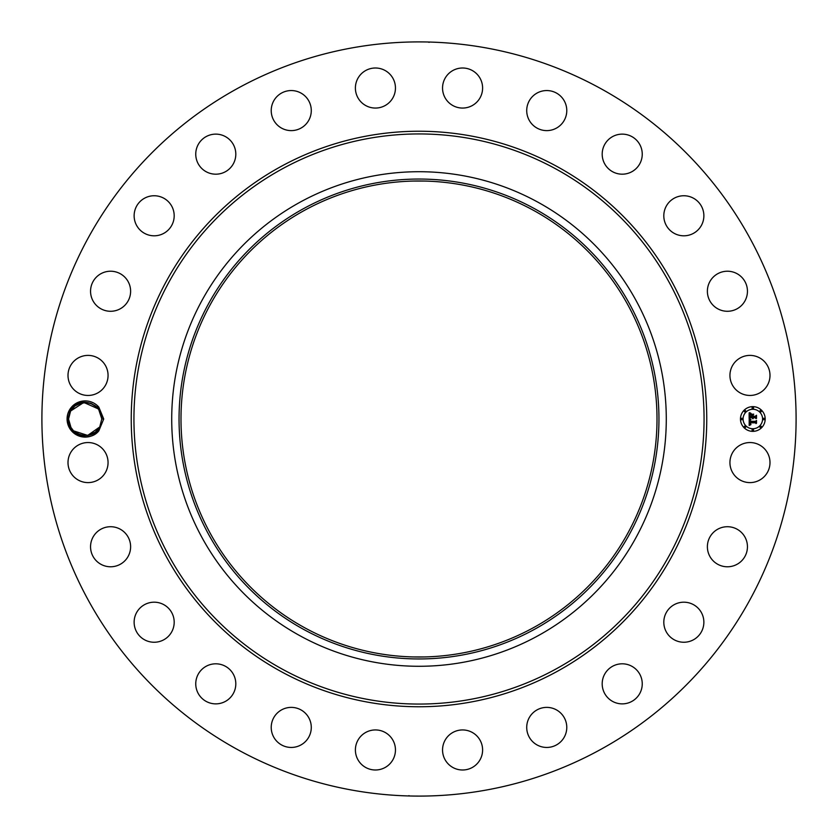 <?xml version="1.0" encoding="UTF-8"?>
<svg xmlns="http://www.w3.org/2000/svg" width="838" height="838" viewBox="0 0 838 838"><rect width="100%" height="100%" fill="white"/><g stroke="black" fill="none" stroke-linecap="round" stroke-linejoin="round"><path stroke-width="1.26" d="M238.212 749.937A377.1 377.1 0 0 1 88.063 238.212A377.1 377.1 0 0 1 599.788 88.063A377.1 377.1 0 0 1 749.937 599.788A377.1 377.1 0 0 1 238.212 749.937M410.253 42.005L414.747 41.921M423.766 41.931L419 41.9L423.766 41.931M429.119 42.35L428.176 42.015M427.747 795.995L423.253 796.079M414.234 796.069L419 796.1L414.234 796.069M408.881 795.65L409.813 795.985M98.79 430.931L103.723 419L98.79 407.079L96.276 406.639A16.613 16.613 0 0 0 95.239 405.781C85.382 399.799 77.002 401.465 70.109 410.767L67.847 418.948C66.516 434.325 88.744 443.375 98.79 430.931A18.101 18.101 0 0 1 69.292 410.327A18.101 18.101 0 0 1 98.79 407.079M732.391 452.97A20.028 20.028 0 0 1 759.574 444.999A20.028 20.028 0 0 1 767.545 472.171A20.028 20.028 0 0 1 740.363 480.153A20.028 20.028 0 0 1 732.391 452.97M741.913 560.57A20.028 20.028 0 0 1 713.588 561.24A20.028 20.028 0 0 1 712.918 532.926A20.028 20.028 0 0 1 741.242 532.256A20.028 20.028 0 0 1 741.913 560.57M694.262 639.321A20.028 20.028 0 0 1 666.734 632.638A20.028 20.028 0 0 1 673.417 605.12A20.028 20.028 0 0 1 700.945 611.803A20.028 20.028 0 0 1 694.262 639.321M627.861 703.061A20.028 20.028 0 0 1 603.004 689.485A20.028 20.028 0 0 1 616.579 664.618A20.028 20.028 0 0 1 641.437 678.204A20.028 20.028 0 0 1 627.861 703.061M547.224 747.444A20.028 20.028 0 0 1 526.725 727.887A20.028 20.028 0 0 1 546.282 707.387A20.028 20.028 0 0 1 566.771 726.944A20.028 20.028 0 0 1 547.224 747.444M457.852 769.431A20.028 20.028 0 0 1 443.113 745.244A20.028 20.028 0 0 1 467.3 730.506A20.028 20.028 0 0 1 482.039 754.692A20.028 20.028 0 0 1 457.852 769.431M365.829 767.545A20.028 20.028 0 0 1 357.847 740.363A20.028 20.028 0 0 1 385.03 732.391A20.028 20.028 0 0 1 393.001 759.574A20.028 20.028 0 0 1 365.829 767.545M277.43 741.913A20.028 20.028 0 0 1 276.76 713.588A20.028 20.028 0 0 1 305.074 712.918A20.028 20.028 0 0 1 305.744 741.242A20.028 20.028 0 0 1 277.43 741.913M198.679 694.262A20.028 20.028 0 0 1 205.362 666.734A20.028 20.028 0 0 1 232.88 673.417A20.028 20.028 0 0 1 226.197 700.945A20.028 20.028 0 0 1 198.679 694.262M134.939 627.861A20.028 20.028 0 0 1 148.515 603.004A20.028 20.028 0 0 1 173.382 616.579A20.028 20.028 0 0 1 159.796 641.437A20.028 20.028 0 0 1 134.939 627.861M90.556 547.224A20.028 20.028 0 0 1 110.113 526.725A20.028 20.028 0 0 1 130.613 546.282A20.028 20.028 0 0 1 111.056 566.771A20.028 20.028 0 0 1 90.556 547.224M68.569 457.852A20.028 20.028 0 0 1 92.756 443.113A20.028 20.028 0 0 1 107.494 467.3A20.028 20.028 0 0 1 83.308 482.039A20.028 20.028 0 0 1 68.569 457.852M70.455 365.829A20.028 20.028 0 0 1 97.637 357.847A20.028 20.028 0 0 1 105.609 385.03A20.028 20.028 0 0 1 78.426 393.001A20.028 20.028 0 0 1 70.455 365.829M96.087 277.43A20.028 20.028 0 0 1 124.412 276.76A20.028 20.028 0 0 1 125.082 305.074A20.028 20.028 0 0 1 96.758 305.744A20.028 20.028 0 0 1 96.087 277.43M143.738 198.679A20.028 20.028 0 0 1 171.266 205.362A20.028 20.028 0 0 1 164.583 232.88A20.028 20.028 0 0 1 137.055 226.197A20.028 20.028 0 0 1 143.738 198.679M210.139 134.939A20.028 20.028 0 0 1 234.996 148.515A20.028 20.028 0 0 1 221.421 173.382A20.028 20.028 0 0 1 196.563 159.796A20.028 20.028 0 0 1 210.139 134.939M290.776 90.556A20.028 20.028 0 0 1 311.275 110.113A20.028 20.028 0 0 1 291.718 130.613A20.028 20.028 0 0 1 271.229 111.056A20.028 20.028 0 0 1 290.776 90.556M380.148 68.569A20.028 20.028 0 0 1 394.887 92.756A20.028 20.028 0 0 1 370.7 107.494A20.028 20.028 0 0 1 355.961 83.308A20.028 20.028 0 0 1 380.148 68.569M472.171 70.455A20.028 20.028 0 0 1 480.153 97.637A20.028 20.028 0 0 1 452.97 105.609A20.028 20.028 0 0 1 444.999 78.426A20.028 20.028 0 0 1 472.171 70.455M560.57 96.087A20.028 20.028 0 0 1 561.24 124.412A20.028 20.028 0 0 1 532.926 125.082A20.028 20.028 0 0 1 532.256 96.758A20.028 20.028 0 0 1 560.57 96.087M639.321 143.738A20.028 20.028 0 0 1 632.638 171.266A20.028 20.028 0 0 1 605.12 164.583A20.028 20.028 0 0 1 611.803 137.055A20.028 20.028 0 0 1 639.321 143.738M703.061 210.139A20.028 20.028 0 0 1 689.485 234.996A20.028 20.028 0 0 1 664.618 221.421A20.028 20.028 0 0 1 678.204 196.563A20.028 20.028 0 0 1 703.061 210.139M747.444 290.776A20.028 20.028 0 0 1 727.887 311.275A20.028 20.028 0 0 1 707.387 291.718A20.028 20.028 0 0 1 726.944 271.229A20.028 20.028 0 0 1 747.444 290.776M769.431 380.148A20.028 20.028 0 0 1 745.244 394.887A20.028 20.028 0 0 1 730.506 370.7A20.028 20.028 0 0 1 754.692 355.961A20.028 20.028 0 0 1 769.431 380.148M752.828 406.639A12.361 12.361 0 0 1 765.188 419A12.361 12.361 0 0 1 752.828 431.361A12.361 12.361 0 0 1 740.467 419A12.361 12.361 0 0 1 752.828 406.639M71.921 408.986L70.591 411.039L68.559 419.073L70.57 426.93L73.597 430.921M103.723 419L101.786 418.927C101.67 414.024 99.827 409.939 96.276 406.639M101.147 423.588L99.753 426.961L101.786 418.927L99.753 426.961L95.27 432.199L99.753 426.961C92.903 441.856 67.648 435.697 68.559 419.073L70.57 426.93L68.559 419.073C67.648 435.697 92.903 441.856 99.753 426.961L101.786 418.927L99.774 411.07L96.747 407.079L99.774 411.07L101.786 418.927L98.654 409.279L101.786 418.927L99.753 426.961L95.27 432.199L99.753 426.961C92.903 441.856 67.648 435.697 68.559 419.073L70.57 426.93L68.559 419.073C67.648 435.697 92.903 441.856 99.753 426.961L101.786 418.927L99.774 411.07L101.786 418.927C102.697 402.303 77.452 396.144 70.591 411.039L75.074 405.802L70.591 411.039L83.842 402.439L98.402 408.944M73.859 431.161L79.84 434.733M82.145 435.341L88.577 435.257L82.145 435.341L88.577 435.257L83.161 435.488L88.577 435.257L95.522 431.999M533.104 210.129A238.002 238.002 0 0 1 627.872 533.104A238.002 238.002 0 0 1 304.896 627.872A238.002 238.002 0 0 1 210.129 304.896A238.002 238.002 0 0 1 533.104 210.129M413.574 656.94L424.426 656.94M424.426 181.06L413.574 181.06M537.556 201.989A247.283 247.283 0 0 1 537.556 636.011A247.283 247.283 0 0 1 171.717 419A247.283 247.283 0 0 1 537.556 201.989M752.828 428.742A9.742 9.742 0 0 0 762.57 419A9.742 9.742 0 0 0 752.828 409.258A9.742 9.742 0 0 0 743.086 419A9.742 9.742 0 0 0 752.828 428.742M741.777 419.754A0.754 0.754 0 0 0 742.52 419A0.754 0.754 0 0 0 741.777 418.246A0.754 0.754 0 0 0 741.022 419A0.754 0.754 0 0 0 741.777 419.754M752.828 408.693A0.754 0.754 0 0 0 753.572 407.949A0.754 0.754 0 0 0 752.828 407.195A0.754 0.754 0 0 0 752.074 407.949A0.754 0.754 0 0 0 752.828 408.693M745.013 411.929A0.754 0.754 0 0 0 745.757 411.186A0.754 0.754 0 0 0 745.013 410.431A0.754 0.754 0 0 0 744.259 411.186A0.754 0.754 0 0 0 745.013 411.929M763.879 419.754A0.754 0.754 0 0 0 764.633 419A0.754 0.754 0 0 0 763.879 418.246A0.754 0.754 0 0 0 763.125 419A0.754 0.754 0 0 0 763.879 419.754M760.642 411.929A0.754 0.754 0 0 0 761.386 411.186A0.754 0.754 0 0 0 760.642 410.431A0.754 0.754 0 0 0 759.888 411.186A0.754 0.754 0 0 0 760.642 411.929M752.828 429.307A0.754 0.754 0 0 0 752.074 430.051A0.754 0.754 0 0 0 752.828 430.805A0.754 0.754 0 0 0 753.572 430.051A0.754 0.754 0 0 0 752.828 429.307M745.013 426.071A0.754 0.754 0 0 0 744.259 426.814A0.754 0.754 0 0 0 745.013 427.569A0.754 0.754 0 0 0 745.757 426.814A0.754 0.754 0 0 0 745.013 426.071M760.642 426.071A0.754 0.754 0 0 0 759.888 426.814A0.754 0.754 0 0 0 760.642 427.569A0.754 0.754 0 0 0 761.386 426.814A0.754 0.754 0 0 0 760.642 426.071M90.305 403.193L96.485 406.839L90.452 403.246M88.2 402.659L81.768 402.743L74.823 406.001L76.887 404.607M303.964 208.421A239.951 239.951 0 0 1 629.579 303.964A239.951 239.951 0 0 1 534.036 629.579A239.951 239.951 0 0 1 208.421 534.036A239.951 239.951 0 0 1 303.964 208.421M749.203 419.042L750.764 419.775L749.78 420.372L749.612 421.671L755.467 421.744L756.065 421.105L756.065 423.578L755.426 422.813L750.052 422.813L750.911 424.395L749.643 422.813L749.842 424.279L750.858 424.688L749.182 425.474L749.203 419.042M749.57 418.728L750.995 419.576L749.57 418.728M750.261 420.184L750.052 421.305L755.488 421.305L756.505 420.446L756.505 423.211L756.358 420.749L755.53 421.472L749.905 421.472L750.261 420.184M749.13 412.893L750.743 413.773L749.717 414.642L749.581 416.685L752.105 416.685L749.874 416.36L750.314 414.171L750.02 416.224L752.105 416.224L751.194 414.548L753.456 414.548L752.555 416.685L755.279 416.685L755.981 415.994L755.981 418.654L755.279 417.774L752.953 417.774L753.163 418.602L752.555 417.774L752.87 418.843L752.105 417.774L749.821 417.774L749.13 418.497L749.13 412.893M749.633 412.631L751.11 413.448L749.633 412.631M753.718 414.15L751.298 414.286L753.718 414.15M753.016 416.224L755.321 416.224L756.505 415.271L756.505 418.403L756.358 415.575L755.394 416.36L752.87 416.36L753.016 415.114L753.016 416.224M91.164 434.493L93.468 433.393M81.768 402.743L87.183 402.512L79.181 403.507M98.308 408.829L83.769 402.45L70.591 411.039L75.074 405.802L70.664 410.903M78.332 434.147L80.05 434.807M67.847 419.052L68.559 419.073C67.648 435.697 92.903 441.856 99.753 426.961L95.27 432.199L99.753 426.961L87.697 435.425L73.524 430.847M75.074 405.802L70.591 411.039L75.074 405.802L70.591 411.039L75.074 405.802L70.591 411.039L68.559 419.073L71.062 427.778M99.68 427.097L95.27 432.199L99.753 426.961L101.786 418.927L99.921 411.353M81.045 435.09L84.481 435.603M101.786 418.927L99.774 411.07L101.786 418.927L99.753 426.961L101.786 418.927M92.012 403.853L89.844 403.057M68.559 419.073L70.57 426.93M81.129 435.111L88.577 435.257M281.044 671.531A287.759 287.759 0 0 1 166.469 281.044A287.759 287.759 0 0 1 556.956 166.469A287.759 287.759 0 0 1 671.531 556.956A287.759 287.759 0 0 1 281.044 671.531M555.667 168.836A285.056 285.056 0 0 1 669.164 555.667A285.056 285.056 0 0 1 282.333 669.164A285.056 285.056 0 0 1 168.836 282.333A285.056 285.056 0 0 1 555.667 168.836"/></g></svg>

